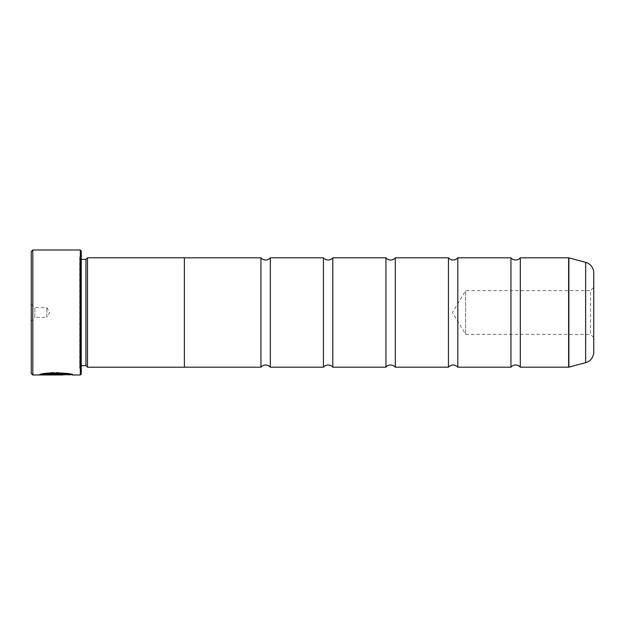 <?xml version="1.0" encoding="UTF-8"?>
<svg xmlns="http://www.w3.org/2000/svg" width="625" height="625" viewBox="0 0 625 625"><rect width="100%" height="100%" fill="white"/><g stroke="black" fill="none" stroke-linecap="round" stroke-linejoin="round"><path stroke-width="0.47" stroke-dasharray="3.12 2.34" d="M260.938 257.812L260.938 367.188M323.438 257.812L323.438 367.188M385.938 257.812L385.938 367.188M448.438 257.812L448.438 367.188M510.938 257.812L510.938 367.188M40.578 374.656L39.422 374.656C40.391 371.719 73.977 372.469 72.898 374.688C73.438 374.383 55.555 370.789 45.5 373.359L47.891 373.812C55.977 372.242 69.93 374.508 69.539 374.688L69.547 374.688M72.898 375L71.773 374.688M69.539 375C69.922 374.82 55.992 372.555 47.891 374.125L45.5 373.672L71.617 374.688M59.477 374.344L43.672 374.5L45.516 374.164L43.125 373.812L39.422 374.672L57.797 374.672L62.828 374.344L57.797 373.609L57.797 374.148L59.477 374.344L57.797 374.461L57.797 373.922L62.828 374.656L39.422 374.984L43.125 374.125L45.516 374.477L43.672 374.812L59.477 374.656M62.828 374.344L62.828 374.781L43.672 374.656M593.75 337.578L590.547 334.375L590.547 290.625L465.625 290.625L465.625 334.375L465.625 290.625L452.484 312.5L465.625 334.375L590.547 334.375L590.547 290.625L593.75 287.422L593.75 337.578L593.75 287.422M31.25 304.062L34.844 307.656L34.844 317.344L46.875 317.344L46.875 307.656L46.875 317.344L49.789 312.5L46.875 307.656L34.844 307.656L34.844 317.344L31.25 320.938L31.25 304.062L31.25 320.938M81.25 259.344L81.25 365.656L81.25 259.344A1.562 1.562 0 0 1 79.688 257.781L79.688 367.219L79.688 257.781M81.25 365.656A1.562 1.562 0 0 0 79.688 367.219M79.688 256.844L79.688 368.156L79.688 256.844L81.25 255.281L81.25 369.719L81.25 255.281M79.688 368.156L81.25 369.719M520.312 257.812L520.312 367.188M457.812 257.812L457.812 367.188M395.312 257.812L395.312 367.188M332.812 257.812L332.812 367.188M270.312 257.812L270.312 367.188M184.375 367.188L184.375 257.812L184.375 367.188M184.375 257.781L184.375 367.219M87.5 367.219L87.5 257.781M593.75 352.094L593.75 272.906M85.938 365.656L85.938 259.344M31.25 251.562L31.25 373.438M80.312 250L80.312 375M32.812 375L32.812 250M81.25 374.062L81.25 250.938M43.672 374.469L62.828 374.469M585.641 262.336L585.641 362.664M568.867 367.156L568.867 257.844M568.625 257.812L568.625 367.188"/><path stroke-width="0.94" d="M520.312 367.188A6.117 6.117 0 0 0 510.938 367.188L510.938 257.812A6.117 6.117 0 0 0 520.312 257.812L568.625 257.812A0.938 0.938 0 0 1 568.867 257.844L568.867 367.156A0.938 0.938 0 0 1 568.625 367.188L520.312 367.188L520.312 257.812M510.938 367.188L457.812 367.188A6.117 6.117 0 0 0 448.438 367.188L448.438 257.812A6.117 6.117 0 0 0 457.812 257.812L510.938 257.812M448.438 367.188L395.312 367.188A6.117 6.117 0 0 0 385.938 367.188L385.938 257.812A6.117 6.117 0 0 0 395.312 257.812L448.438 257.812M385.938 367.188L332.812 367.188A6.117 6.117 0 0 0 323.438 367.188L323.438 257.812A6.117 6.117 0 0 0 332.812 257.812L385.938 257.812M323.438 367.188L270.312 367.188A6.117 6.117 0 0 0 260.938 367.188L260.938 257.812A6.117 6.117 0 0 0 270.312 257.812L323.438 257.812M71.773 374.688L32.812 375L31.25 373.438L31.25 251.562L32.812 250L32.812 375M80.312 375L80.312 250L81.25 250.938L81.25 374.062L80.312 375L72.898 375C73.969 372.781 40.406 372.031 39.422 374.969L62.828 374.969L43.672 374.781C48.219 372.547 70.375 374.117 69.547 375M80.312 250L32.812 250M85.938 259.344L85.938 365.656L87.5 367.219L87.5 257.781L85.938 259.344L81.25 259.344M81.25 365.656L85.938 365.656M568.867 367.156L585.641 362.664A10.938 10.938 0 0 0 593.75 352.094L593.75 272.906A10.938 10.938 0 0 0 585.641 262.336L568.867 257.844M87.5 367.219L184.375 367.219L184.375 257.781L87.5 257.781M457.812 367.188L457.812 257.812M260.938 257.812L184.375 257.812M260.938 367.188L184.375 367.188M270.312 367.188L270.312 257.812M332.812 367.188L332.812 257.812M395.312 367.188L395.312 257.812M71.617 374.688L72.898 375M43.672 374.656L40.578 374.656M69.547 374.688C70.367 373.805 48.234 372.234 43.672 374.469L43.672 374.781M568.625 367.188L568.625 257.812M585.641 362.664L585.641 262.336"/></g></svg>
